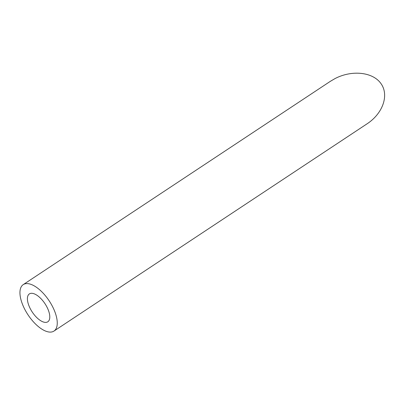 <?xml version="1.0" encoding="UTF-8"?>
<svg xmlns="http://www.w3.org/2000/svg" width="405" height="405" viewBox="0 0 405 405"><rect width="100%" height="100%" fill="white"/><g stroke="black" fill="none" stroke-linecap="round" stroke-linejoin="round"><path stroke-width="0.61" d="M30.39 293.448A16.711 7.614 -123.5 0 0 29.378 293.908A16.711 7.614 -123.5 0 0 32.253 312.047A16.711 7.614 -123.5 0 0 47.825 321.778A16.711 7.614 -123.5 0 0 45.598 304.661A16.711 7.614 -123.5 0 0 30.39 293.448M24.918 283.854A27.849 12.687 -123.5 0 0 23.227 284.619A27.849 12.687 -123.5 0 0 28.021 314.847A27.849 12.687 -123.5 0 0 53.971 331.067A27.849 12.687 -123.5 0 0 50.266 302.54A27.849 12.687 -123.5 0 0 24.918 283.854M23.227 284.619L330.353 81.324L335.026 78.58C351.96 69.726 372.919 72.024 380.994 83.617C389.266 95.099 382.912 113.43 367.067 123.819L53.971 331.067"/></g></svg>
